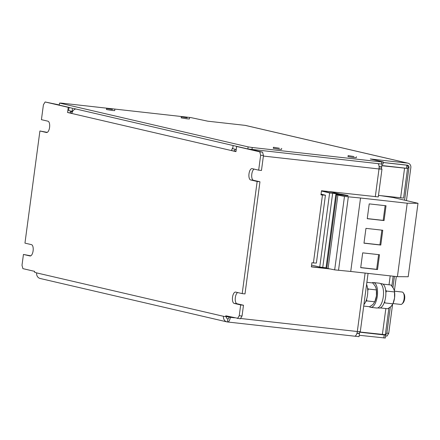 <?xml version="1.0" encoding="UTF-8"?>
<svg xmlns="http://www.w3.org/2000/svg" width="440" height="440" viewBox="0 0 440 440"><rect width="100%" height="100%" fill="white"/><g stroke="black" fill="none" stroke-linecap="round" stroke-linejoin="round"><path stroke-width="0.66" d="M400.675 304.403A6.232 2.662 -83.6 0 0 400.796 304.425A6.232 2.662 -83.6 0 0 402.127 303.831A6.232 2.662 -83.6 0 0 404.135 298.524A6.232 2.662 -83.6 0 0 403.348 292.908A6.232 2.662 -83.6 0 0 402.309 292.055A6.232 2.662 -83.6 0 0 402.182 292.034A6.232 2.662 -83.6 0 0 402.056 292.028M369.292 306.691A12.469 5.324 -83.6 0 0 370.442 307.291A12.469 5.324 -83.6 0 0 370.7 307.34A12.469 5.324 -83.6 0 0 377.339 295.851A12.469 5.324 -83.6 0 0 373.736 282.601A12.469 5.324 -83.6 0 0 373.472 282.557A12.469 5.324 -83.6 0 0 371.954 282.876M373.472 282.557L379.445 283.223A12.469 5.324 96.4 0 1 383.504 291.885A12.469 5.324 96.4 0 1 380.446 305.426A12.469 5.324 96.4 0 1 376.679 308.006L370.7 307.34M187.149 117.794L181.291 116.837L187.149 117.794M181.291 116.837L181.154 117.865L187.011 118.822L189.393 118.965L189.53 117.937M112.448 109.45L106.59 108.499L112.448 109.45M106.59 108.499L106.453 109.527L112.31 110.479L114.692 110.627L114.829 109.599M353.991 156.563L348.134 155.606L353.991 156.563M348.134 155.606L347.996 156.635L353.854 157.591L356.235 157.735L356.373 156.706M279.29 148.22L273.433 147.268L279.29 148.22M273.433 147.268L273.295 148.297L279.153 149.248L281.534 149.397L281.672 148.368M346.154 195.635L346.198 195.327L348.062 195.536L348.024 195.844L338.223 194.596A8.311 0.38 7.6 0 0 335.808 194.541A8.311 0.38 7.6 0 0 336.578 194.805L344.471 196.422L360.531 198.006L350.73 271.464L397.414 276.672L408.199 276.744L418 203.291L393.322 197.555L380.897 195.69M360.531 198.006L407.215 203.22L397.414 276.672M379.495 254.733L377.52 269.544L360.712 267.669L362.687 252.852L379.495 254.733M386.029 205.761L384.054 220.572L367.246 218.697L369.221 203.885L386.029 205.761M382.762 230.247L380.787 245.058L363.979 243.183L365.954 228.365L382.762 230.247M359.695 331.727L359.48 333.366L356.994 333.086M72.529 108.295L69.053 107.487L72.529 108.295L72.116 111.38L72.595 111.436M406.874 165.181L407.374 165.181L408.095 167.25L407.957 168.278L406.461 168.267L406.874 165.181L383.257 162.541M404.597 200.173L408.964 167.448A2.079 1.876 103.1 0 0 407.374 165.181L383.262 162.492M381.557 164.032L381.832 161.975L383.334 161.986L383.059 164.043L381.557 164.032L247.852 148.946L73.276 108.378M237.336 146.498L233.86 145.69M229.031 316.982L229.026 317.036A2.079 0.886 96.4 0 1 227.926 318.895A2.079 0.886 96.4 0 1 227.882 318.89L227.469 321.976A5.197 4.692 -76.9 0 1 226.98 321.893L40.15 278.482A5.197 4.692 103.1 0 1 36.658 272.899L34.513 272.19L34.623 271.365L22.891 268.637L22 265.249L23.441 254.447L29.959 255.959A5.715 2.442 96.4 0 0 30.079 255.981A5.715 2.442 96.4 0 0 33.121 250.718A5.715 2.442 96.4 0 0 31.471 244.646L24.954 243.128L39.913 130.988L47.278 132.363M30.806 255.822L23.441 254.447M237.633 292.55A5.715 2.442 96.4 0 0 235.24 298.485A5.715 2.442 96.4 0 0 236.968 303.727L243.485 305.239L240.686 304.925L239.245 315.728L242.044 316.041L240.328 318.824L225.797 315.788L225.687 316.608L228.487 316.921L228.553 316.426M243.485 305.239L242.044 316.041M244.992 293.92L242.193 293.612L257.158 181.472L259.957 181.786L244.992 293.92M322.459 195.019L325.435 195.201L316.377 263.103L313.401 262.922L322.459 195.019L320.964 194.854L321.514 190.74L378.274 196.928L381.981 169.147L379.005 168.965A5.197 2.217 -83.6 0 0 378.076 163.642M383.812 338.019L384.225 334.934L385.721 334.939L385.308 338.03L359.222 335.275M357.72 333.168L359.452 333.57L359.04 336.655L354.745 336.177M359.452 333.57L356.939 333.289M384.225 334.934L359.634 332.184M384.819 334.73L385.721 334.939L386.865 333.086L390.33 307.12M39.913 130.988L46.431 132.506A5.715 2.442 96.4 0 0 46.552 132.523A5.715 2.442 96.4 0 0 49.594 127.259A5.715 2.442 96.4 0 0 47.944 121.187L41.426 119.675L43.417 104.753L45.128 101.97L68.244 107.344L67.556 112.486L71.901 113.498A5.197 4.692 103.1 0 1 75.796 108.961M69.8 107.569L59.285 105.127L59.56 103.07L61.056 103.081L190.663 117.552L207.801 121.193L245.152 125.367A4.158 3.751 -76.9 0 1 245.542 125.433L408.04 163.191A4.158 3.751 103.1 0 0 407.649 163.125L370.299 158.956L383.334 161.986M45.128 101.97L59.312 104.929M69.366 107.47L68.244 107.344M71.957 113.174L67.556 112.486M70.362 112.8L70.598 111.029M236.005 151.294L231.622 150.612L235.961 151.619L236.649 146.476L259.765 151.844L262.565 152.157L263.456 155.551L261.464 170.467L258.665 170.154L260.656 155.238L259.765 151.844M237.771 146.603L236.649 146.476M250.316 149.314L262.565 152.157M263.456 155.551L260.656 155.238M226.98 321.893A5.197 4.692 -76.9 0 1 223.487 316.311L225.687 316.608M237.529 318.511L239.245 315.728M240.686 304.925L234.168 303.413A5.715 2.442 96.4 0 1 232.513 297.341A5.715 2.442 96.4 0 1 235.554 292.072A5.715 2.442 96.4 0 1 235.675 292.094L242.193 293.612M257.158 181.472L250.641 179.955A5.715 2.442 96.4 0 1 248.985 173.882A5.715 2.442 96.4 0 1 252.027 168.619A5.715 2.442 96.4 0 1 252.148 168.641L258.665 170.154M259.957 181.786L253.44 180.268A5.715 2.442 96.4 0 1 251.713 175.027A5.715 2.442 96.4 0 1 254.106 169.092M227.97 318.901L227.882 318.89A2.079 1.876 -76.9 0 1 226.281 316.673M228.492 316.899L230.329 317.339A5.197 2.217 96.4 0 1 227.579 321.992A5.197 2.217 96.4 0 1 227.469 321.976M354.459 336.155A5.197 2.217 -83.6 0 0 354.569 336.177A5.197 2.217 -83.6 0 0 357.319 331.518L360.294 331.7L368.071 273.399M228.674 316.943L228.74 316.47M330.044 268.956L311.355 266.871L311.905 262.757L313.401 262.922M328.245 268.598L311.377 266.717M321.019 194.458L322.35 194.788L320.986 194.7M379.099 166.826L381.661 167.112L381.414 168.965L381.981 169.147M381.414 168.965L379.038 168.696M381.661 167.112L379.929 166.711M407.017 168.267L407.545 168.443L403.59 198.077L378.477 195.421M381.849 165.726L407.545 168.443M381.865 165.572L404.443 168.041M388.911 308.094L385.358 334.697L359.661 331.98M234.421 150.926A2.079 1.876 -76.9 0 1 235.433 149.331M71.901 113.498L231.622 150.612A5.197 4.692 -76.9 0 1 232.821 147.796M72.116 111.38L68.64 110.572L69.053 107.487M236.247 149.512L236.588 146.416M236.176 149.501L232.7 148.693L233.112 145.607M406.461 168.267L381.876 165.523M382.074 164.032L381.689 166.903L379.082 166.612M325.435 195.201L321.062 194.134M392.948 287.513L394.438 276.342M381.832 161.975L252.23 147.499L251.955 149.556M247.852 148.946L248.127 146.883L59.56 103.07M248.127 146.883L252.23 147.499M386.865 333.086L388.729 333.295L387.019 336.077L385.589 335.918M388.729 333.295L392.557 304.612M382.921 284.103L390.951 284.999L393.564 288.563L394.383 290.95L396.303 276.551M406.439 200.602L410.834 167.656A4.158 3.751 103.1 0 0 408.04 163.191M348.062 195.536L341.666 194.293L331.496 193.149L321.502 190.828M335.808 194.541L326.007 267.999A8.311 0.38 7.6 0 0 326.777 268.263L334.67 269.88L350.73 271.464M337.882 195.107L328.075 268.565M344.471 196.422L334.67 269.88M348.326 196.851L338.525 270.309M329.324 191.609L340.148 194.128M407.215 203.22L418 203.291M326.029 267.834L319.743 267.014L311.591 265.122M346.198 195.327L342.81 194.535L329.626 192.94L321.475 191.048M363.715 306.07L369.666 306.735L373.07 304.365L375.029 301.296A10.39 4.433 96.4 0 0 376.431 295.955L374.803 301.802L366.762 300.905L365.794 301.466M367.741 290.631L368.346 289.025L376.387 289.922L376.431 295.955A10.39 4.433 -83.6 0 0 376.354 289.405L375.447 286.545L372.84 282.975L366.883 282.31M366.603 299.261L366.762 300.905M376.387 289.922L376.266 288.926M368.346 289.025L367.538 288.101M385.649 290.125L386.463 291.049L394.504 291.945L394.471 291.429A10.39 4.433 -83.6 0 1 394.548 297.979L394.504 291.945M380.259 307.918L387.783 308.759L391.182 306.383L393.14 303.314A10.39 4.433 -83.6 0 0 394.548 297.979L392.92 303.826L384.874 302.929L384.714 301.284M385.858 292.655L386.463 291.049M380.523 283.624L382.388 283.827A12.26 5.236 96.4 0 1 385.611 297.105A12.26 5.236 96.4 0 1 379.132 308.072L377.663 307.907M381.816 283.767L380.386 283.536M366.591 284.482A12.26 5.236 96.4 0 1 363.913 304.579M402.127 303.831L403.046 302.913A5.082 2.167 -83.6 0 0 404.685 298.59A5.082 2.167 -83.6 0 0 404.041 294.008L403.348 292.908M381.876 230.148L379.918 244.86L380.787 245.058M379.918 244.86L363.99 243.078M385.143 205.662L383.185 220.374L384.054 220.572M383.185 220.374L367.257 218.592M378.609 254.634L376.651 269.341L377.52 269.544M376.651 269.341L360.723 267.564M227.882 318.89L227.491 318.802M36.658 272.899L223.487 316.311M70.521 111.601L72.397 111.809M365.118 273.07L357.319 331.518L240.543 318.478M234.448 317.796L230.329 317.339M375.298 196.746L379.005 168.965L263.389 156.057M400.615 197.89L404.564 168.262M382.382 334.516L385.847 308.539M389.021 284.779L390.209 275.869M253.44 180.268L250.641 179.955M236.968 303.727L234.168 303.413M408.095 167.25L408.964 167.448M407.649 163.125L245.152 125.367M336.578 194.805L326.777 268.263M342.738 195.041L342.81 194.535M342.463 195.014L342.534 194.497M322.751 267.465L332.635 193.391M319.743 267.014L329.626 192.94M402.182 292.034L394.422 291.17M354.569 336.177L227.579 321.992M391.853 286.033L393.168 276.199M400.796 304.425L393.036 303.562"/></g></svg>
